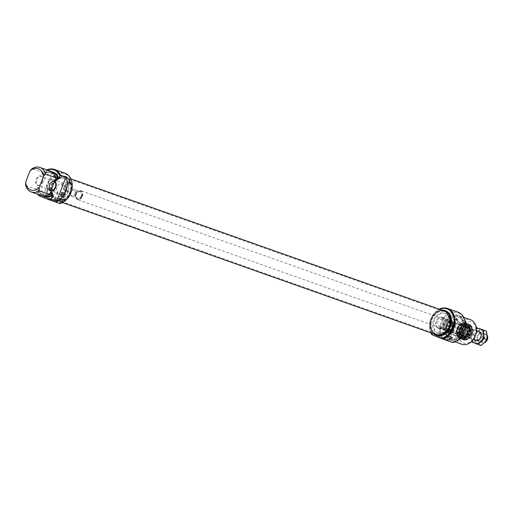 <?xml version="1.0" encoding="UTF-8"?>
<svg xmlns="http://www.w3.org/2000/svg" width="513" height="513" viewBox="0 0 513 513"><rect width="100%" height="100%" fill="white"/><g stroke="black" fill="none" stroke-linecap="round" stroke-linejoin="round"><path stroke-width="0.38" stroke-dasharray="2.56 1.92" d="M69.152 183.93A1.186 0.635 -111 0 1 68.351 182.814A1.186 0.635 -111 0 1 68.595 181.73A1.186 0.635 -111 0 1 68.87 181.73A1.186 0.635 -111 0 1 69.614 182.615A1.186 0.635 -111 0 1 69.646 183.75A1.186 0.635 -111 0 1 69.447 183.943A1.186 0.635 -111 0 1 69.152 183.93M50.601 199.903L59.066 203.27A15.384 11.831 -70.5 0 0 71.923 183.026A15.384 11.831 -70.5 0 0 54.481 176.081A15.384 11.831 -70.5 0 0 50.601 199.903L49.248 199.377A15.974 12.286 109.5 0 1 49.633 180.454A15.974 12.286 109.5 0 1 64.843 173.131M49.248 199.377L38.911 195.722M25.701 185.398L35.916 189.015L37.148 187.187L38.578 187.694L37.821 189.688L38.885 190.066L37.757 193.048A89.852 57.385 111.7 0 0 37.847 193.869A15.974 12.286 -70.5 0 0 38.129 194.433M37.847 193.869L43.195 195.754A15.974 12.286 109.5 0 1 52.332 171.701L46.984 169.809A89.852 57.385 111.7 0 0 46.362 170.38L45.234 173.362L44.163 172.984L43.406 174.978L41.976 174.478L42.265 172.317L32.043 168.7M65.177 200.641L60.9 199.127M59.405 198.435L63.157 199.89L59.405 198.435M59.681 198.159L63.093 199.486L59.681 198.159M61.15 194.28L64.567 195.607L61.15 194.28M49.184 187.623A4.732 3.02 -68.3 0 1 49.184 187.521A4.732 3.02 -68.3 0 1 49.639 184.988A4.732 3.02 -68.3 0 1 51.133 182.615A4.732 3.02 -68.3 0 1 51.21 182.538M59.707 203.546L59.066 203.27M45.272 198.018L55 201.789L45.272 198.018M42.316 181.814A4.732 3.02 111.7 0 0 42.771 179.281A4.732 3.02 111.7 0 0 41.213 176.408A4.732 3.02 111.7 0 0 36.654 179.691A4.732 3.02 111.7 0 0 37.712 185.206A4.732 3.02 111.7 0 0 40.816 184.186A4.732 3.02 111.7 0 0 42.316 181.814M42.271 181.788A5.092 3.251 -68.3 0 1 40.662 184.34A5.092 3.251 -68.3 0 1 35.801 183.462A5.092 3.251 -68.3 0 1 38.629 176.363A5.092 3.251 -68.3 0 1 42.765 179.069A5.092 3.251 -68.3 0 1 42.271 181.788M43.195 195.754L52.332 171.701M38.539 194.581A15.384 11.831 109.5 0 1 37.757 193.048M44.49 196.678A13.017 10.016 109.5 0 1 38.885 190.066M42.489 195.902A13.017 10.016 109.5 0 1 37.821 189.688M47.965 195.222A11.658 8.965 109.5 0 1 43.874 195.017A11.658 8.965 109.5 0 1 38.578 187.694M50.684 192.58A11.658 8.965 109.5 0 1 42.444 194.517A11.658 8.965 109.5 0 1 37.148 187.187M41.521 195.633A13.017 10.016 109.5 0 1 35.916 189.015M46.362 170.38A15.384 11.831 109.5 0 1 47.222 170.034M46.157 197.479L54.519 200.724L46.157 197.479M49.825 187.835L55.609 193.08L57.687 192.381C59.04 189.162 52.711 191.913 49.505 190.926L48.216 188.784L49.825 187.835M65.497 190.49A5.919 4.553 109.5 0 1 59.29 194.389A5.919 4.553 109.5 0 1 57.033 187.123A5.919 4.553 109.5 0 1 63.24 183.231A5.919 4.553 109.5 0 1 65.497 190.49M55.551 186.976A5.919 4.553 109.5 0 1 49.351 190.868A5.919 4.553 109.5 0 1 47.029 183.776A5.919 4.553 109.5 0 1 53.294 179.71A5.919 4.553 109.5 0 1 55.551 186.976M61.637 184.513L62.22 186.713L61.637 184.513M68.03 184.417A1.186 0.635 69 0 0 68.242 184.404A1.186 0.635 69 0 0 68.486 183.308A1.186 0.635 69 0 0 67.678 182.198A1.186 0.635 69 0 0 67.389 182.192A1.186 0.635 69 0 0 67.19 182.378A1.186 0.635 69 0 0 67.229 183.526A1.186 0.635 69 0 0 67.966 184.398A1.186 0.635 69 0 0 68.03 184.417M67.267 184.526L66.023 184.084L65.305 184.924L65.844 185.321L67.267 184.526M66.068 187.687L64.478 187.104L66.068 187.687M42.265 172.317A13.017 10.016 109.5 0 1 50.197 171.085M56.603 201.083A13.133 10.106 109.5 0 1 51.807 185.251A13.133 10.106 109.5 0 1 65.645 176.421A13.133 10.106 109.5 0 1 70.794 192.176A13.133 10.106 109.5 0 1 56.885 201.192A13.133 10.106 109.5 0 1 56.603 201.083M67.78 191.4A0.59 0.455 109.5 0 1 68.659 191.618A0.59 0.455 109.5 0 1 67.78 191.4M65.658 190.554L64.683 190.169L64.991 191.06L65.626 190.676L65.452 190.137L65.914 190.329L63.195 189.297L64.773 189.874M64.785 189.714L63.388 189.207L64.785 189.714M65.356 189.938L63.445 189.233L65.356 189.938M65.773 188.829L63.868 188.124L65.773 188.829M64.401 187.053L66.805 187.982L64.401 187.053M56.064 200.897A13.133 10.106 109.5 0 1 51.274 185.065A13.133 10.106 109.5 0 1 65.113 176.235A13.133 10.106 109.5 0 1 70.255 191.99A13.133 10.106 109.5 0 1 56.353 201A13.133 10.106 109.5 0 1 56.064 200.897M56.994 198.46A10.529 8.099 109.5 0 1 53.147 185.77A10.529 8.099 109.5 0 1 64.24 178.691A10.529 8.099 109.5 0 1 68.37 191.317A10.529 8.099 109.5 0 1 57.219 198.55A10.529 8.099 109.5 0 1 56.994 198.46M56.135 198.159A10.529 8.099 -70.5 0 0 56.366 198.242A10.529 8.099 -70.5 0 0 67.511 191.016A10.529 8.099 -70.5 0 0 63.388 178.389A10.529 8.099 -70.5 0 0 52.294 185.469A10.529 8.099 -70.5 0 0 56.135 198.159M41.976 174.478A11.658 8.965 109.5 0 1 50.216 172.535A11.658 8.965 109.5 0 1 55.513 179.864M43.406 174.978A11.658 8.965 109.5 0 1 51.646 173.041A11.658 8.965 109.5 0 1 54.955 175.459M44.163 172.984A13.017 10.016 109.5 0 1 51.127 171.483M45.234 173.362A13.017 10.016 109.5 0 1 53.166 172.137M64.093 194.639L61.002 193.491L64.093 194.639M61.893 193.856L63.875 194.555L61.893 193.856M64.266 194.196L61.169 193.048L64.266 194.196M63.836 194.042L61.836 193.305L63.836 194.042M64.131 193.266L62.131 192.529L64.131 193.266M64.67 193.119L61.919 192.054L64.67 193.119M64.805 193.581L61.432 192.272L64.805 193.581M61.861 192.407L65.279 193.734L61.861 192.407M63.599 194.459L61.778 193.786L63.599 194.459M61.913 194.613L63.74 195.293L61.913 194.613M65.279 193.734L64.567 195.607C64.664 196.479 63.599 196.338 61.387 195.184L63.368 195.883L61.387 195.184L60.694 194.138L58.905 198.274M63.093 195.786L61.271 195.113L63.093 195.786M63.734 196.402L60.771 195.331L61.361 195.562L61.207 196.639L63.137 197.319L63.734 196.402L61.361 195.562M63.144 196.165L62.548 197.088L60.611 196.402L60.771 195.331M63.593 195.966L60.502 194.818L63.593 195.966M60.521 195.992L62.894 196.832M63.484 197.069L61.111 196.229M62.548 197.088L60.611 196.402M61.207 196.639L63.137 197.319M431.215 328.346A11.831 9.106 -70.5 0 0 433.632 332.366A11.831 9.106 -70.5 0 0 436.191 333.944A11.831 9.106 -70.5 0 0 448.715 325.826A11.831 9.106 -70.5 0 0 444.078 311.635A11.831 9.106 -70.5 0 0 441.097 311.25A11.831 9.106 -70.5 0 0 431.215 328.346M431.452 328.544A11.991 9.228 109.5 0 1 441.469 311.218A11.991 9.228 109.5 0 1 449.189 325.992A11.991 9.228 109.5 0 1 433.902 332.623A11.991 9.228 109.5 0 1 431.452 328.544M52.704 194.491A11.831 9.106 109.5 0 1 55.269 181.775A11.831 9.106 109.5 0 1 65.568 177.78A11.831 9.106 109.5 0 1 68.126 179.351A11.831 9.106 109.5 0 1 70.204 191.971A11.831 9.106 109.5 0 1 60.656 200.474A11.831 9.106 109.5 0 1 57.674 200.089A11.831 9.106 109.5 0 1 52.704 194.491M444.688 311.051A12.588 9.683 -70.5 0 0 433.729 315.303A12.588 9.683 -70.5 0 0 431.01 328.827A12.588 9.683 -70.5 0 0 436.294 334.777M52.23 194.44A11.991 9.228 -70.5 0 0 60.284 200.5A11.991 9.228 -70.5 0 0 69.96 191.881A11.991 9.228 -70.5 0 0 67.857 179.101A11.991 9.228 -70.5 0 0 56.071 180.146A11.991 9.228 -70.5 0 0 52.23 194.44M51.781 194.716A12.588 9.683 109.5 0 1 54.506 181.198A12.588 9.683 109.5 0 1 65.459 176.94A12.588 9.683 109.5 0 1 70.39 192.035A12.588 9.683 109.5 0 1 57.071 200.673A12.588 9.683 109.5 0 1 51.781 194.716M82.433 196.447A4.732 3.642 -70.5 0 0 80.631 190.637A4.732 3.642 -70.5 0 0 75.616 193.882A4.732 3.642 -70.5 0 0 77.476 199.557A4.732 3.642 -70.5 0 0 82.433 196.447M82.125 196.325A4.495 3.456 109.5 0 1 75.918 198.044A4.495 3.456 109.5 0 1 78.681 190.765A4.495 3.456 109.5 0 1 82.125 196.325M470.787 333.777A4.732 3.642 -70.5 0 0 468.978 327.967A4.732 3.642 -70.5 0 0 463.964 331.218A4.732 3.642 -70.5 0 0 465.823 336.894A4.732 3.642 -70.5 0 0 470.787 333.777M75.744 194.042A3.553 2.732 -70.5 0 0 74.391 189.682A3.553 2.732 -70.5 0 0 70.634 192.119A3.553 2.732 -70.5 0 0 72.025 196.376A3.553 2.732 -70.5 0 0 75.744 194.042M74.962 193.747A2.956 2.276 109.5 0 1 70.884 194.876A2.956 2.276 109.5 0 1 72.699 190.086A2.956 2.276 109.5 0 1 74.962 193.747M487.254 339.574A3.848 2.956 -70.5 0 0 484.317 334.822A3.848 2.956 -70.5 0 0 481.951 341.049A3.848 2.956 -70.5 0 0 487.254 339.574M484.343 342.71A7.689 5.919 109.5 0 1 478.212 344.409A7.689 5.919 109.5 0 1 474.814 338.92A7.689 5.919 109.5 0 1 477.545 331.731A7.689 5.919 109.5 0 1 483.676 330.032A7.689 5.919 109.5 0 1 487.068 335.521A7.689 5.919 109.5 0 1 484.343 342.71A4.675 3.597 109.5 0 1 482.451 342.71A4.675 3.597 109.5 0 1 480.617 337.105A4.675 3.597 109.5 0 1 485.567 333.899A4.675 3.597 109.5 0 1 487.042 335.072M470.742 333.764A4.675 3.597 -70.5 0 0 468.959 328.025A4.675 3.597 -70.5 0 0 464.009 331.231A4.675 3.597 -70.5 0 0 465.842 336.836A4.675 3.597 -70.5 0 0 470.742 333.764M470.53 329.077A4.675 3.597 109.5 0 1 472.165 329.16A4.675 3.597 109.5 0 1 473.627 330.308L470.774 329.301A4.675 3.597 -70.5 0 0 469.312 328.147A4.675 3.597 -70.5 0 0 467.676 328.07L473.627 330.308M464.74 335.81A4.675 3.597 -70.5 0 0 466.195 336.964A4.675 3.597 -70.5 0 0 467.837 337.047L470.684 338.054A4.675 3.597 109.5 0 1 469.049 337.971A4.675 3.597 109.5 0 1 467.587 336.817L464.74 335.81L467.837 337.047M470.684 338.054L467.587 336.817M470.774 329.301L467.676 328.07M444.508 324.517A5.624 4.322 109.5 0 1 438.615 328.211A5.624 4.322 109.5 0 1 436.416 321.471A5.624 4.322 109.5 0 1 442.366 317.618A5.624 4.322 109.5 0 1 442.488 317.662A5.624 4.322 109.5 0 1 444.508 324.517M443.027 323.927A3.553 2.732 -70.5 0 0 441.674 319.567A3.553 2.732 -70.5 0 0 437.916 322.004A3.553 2.732 -70.5 0 0 439.308 326.262A3.553 2.732 -70.5 0 0 443.027 323.927M452.331 327.217A3.553 2.732 -70.5 0 0 450.978 322.857A3.553 2.732 -70.5 0 0 447.221 325.293A3.553 2.732 -70.5 0 0 448.612 329.551A3.553 2.732 -70.5 0 0 452.331 327.217M452.639 327.332A3.79 2.911 109.5 0 1 447.419 328.782A3.79 2.911 109.5 0 1 449.747 322.651A3.79 2.911 109.5 0 1 452.639 327.332M453.832 324.864L451.434 323.934L453.832 324.864M452.171 324.229L453.768 324.819L452.171 324.229M450.889 326.762L450.549 326.255L453.274 327.294L450.638 326.3L450.222 326.486L450.889 326.762L450.241 327.3L450.222 326.486M447.073 325.37A0.59 0.455 -70.5 0 0 447.227 326.236A0.59 0.455 -70.5 0 0 447.625 325.12A0.59 0.455 -70.5 0 0 447.073 325.37M441.956 310.083A13.133 10.106 -70.5 0 0 430.965 319.548A13.133 10.106 -70.5 0 0 433.568 333.816M442.591 317.387A5.919 4.553 -70.5 0 0 442.462 317.335A5.919 4.553 -70.5 0 0 436.23 321.311A5.919 4.553 -70.5 0 0 438.391 328.442A5.919 4.553 -70.5 0 0 438.519 328.493A5.919 4.553 -70.5 0 0 444.752 324.517A5.919 4.553 -70.5 0 0 442.591 317.387M436.364 335.38A13.133 10.106 -70.5 0 0 436.377 335.387A13.133 10.106 -70.5 0 1 431.504 319.721A13.133 10.106 -70.5 0 1 445.137 310.628M437.288 332.95A10.529 8.099 -70.5 0 0 437.512 333.033A10.529 8.099 -70.5 0 0 448.663 325.806A10.529 8.099 -70.5 0 0 444.534 313.174A10.529 8.099 -70.5 0 0 433.44 320.253A10.529 8.099 -70.5 0 0 437.288 332.95M438.14 333.251A10.529 8.099 109.5 0 1 434.293 320.554A10.529 8.099 109.5 0 1 445.393 313.475A10.529 8.099 109.5 0 1 449.516 326.108A10.529 8.099 109.5 0 1 438.371 333.335A10.529 8.099 109.5 0 1 438.14 333.251M431.266 333.001A15.384 11.831 109.5 0 1 439.66 309.275M443.655 338.901L452.12 342.267A15.384 11.831 -70.5 0 0 464.977 322.023A15.384 11.831 -70.5 0 0 447.535 315.078A15.384 11.831 -70.5 0 0 443.655 338.901L431.965 334.72M452.761 342.543L452.12 342.267M440.911 327.653L442.52 326.704L448.176 331.905L450.382 331.257L449.766 329.59L442.071 329.75L440.911 327.653L437.743 335.996L447.214 339.593L437.743 335.996L436.672 336.47L443.412 339.151M448.311 339.478A13.017 10.016 -70.5 0 0 448.586 339.587A13.017 10.016 -70.5 0 0 462.367 330.654A13.017 10.016 -70.5 0 0 457.269 315.04A13.017 10.016 -70.5 0 0 443.553 323.793A13.017 10.016 -70.5 0 0 448.311 339.478M449.375 339.856A13.017 10.016 -70.5 0 0 449.657 339.965A13.017 10.016 -70.5 0 0 463.438 331.032A13.017 10.016 -70.5 0 0 458.34 315.418A13.017 10.016 -70.5 0 0 444.624 324.171A13.017 10.016 -70.5 0 0 449.375 339.856M449.863 338.586A11.658 8.965 -70.5 0 0 450.113 338.683A11.658 8.965 -70.5 0 0 462.45 330.68A11.658 8.965 -70.5 0 0 457.885 316.701A11.658 8.965 -70.5 0 0 445.605 324.537A11.658 8.965 -70.5 0 0 449.863 338.586M451.286 339.087A11.658 8.965 -70.5 0 0 451.536 339.183A11.658 8.965 -70.5 0 0 463.88 331.186A11.658 8.965 -70.5 0 0 459.308 317.207A11.658 8.965 -70.5 0 0 447.028 325.043A11.658 8.965 -70.5 0 0 451.286 339.087M464.663 319.868A13.017 10.016 -70.5 0 0 460.238 316.091A13.017 10.016 -70.5 0 0 446.522 324.838A13.017 10.016 -70.5 0 0 451.273 340.529A13.017 10.016 -70.5 0 0 451.555 340.632A13.017 10.016 -70.5 0 0 457.372 340.485M461.777 344.249A13.017 10.016 109.5 0 1 461.495 344.146A13.017 10.016 109.5 0 1 456.743 328.455A13.017 10.016 109.5 0 1 470.453 319.702M463.194 342.864A11.241 8.65 -70.5 0 0 476.141 329.872A11.241 8.65 -70.5 0 0 462.219 324.331A11.241 8.65 -70.5 0 0 463.194 342.864M450.382 331.257L447.214 339.593L447.695 340.658M464.432 339.6A7.753 5.964 109.5 0 1 463.765 326.819A7.753 5.964 109.5 0 1 473.358 330.641A7.753 5.964 109.5 0 1 464.432 339.6M464.284 338.92A7.156 5.508 -70.5 0 0 464.445 338.978A7.156 5.508 -70.5 0 0 472.024 334.066A7.156 5.508 -70.5 0 0 469.215 325.479A7.156 5.508 -70.5 0 0 461.674 330.289A7.156 5.508 -70.5 0 0 464.284 338.92M442.296 338.375A15.974 12.286 109.5 0 1 442.687 319.452A15.974 12.286 109.5 0 1 457.897 312.128M439.295 309.14A15.974 12.286 -70.5 0 0 430.907 332.873M452.53 337.618L448.253 336.105M448.689 332.084A5.919 4.553 109.5 0 1 446.528 324.953A5.919 4.553 109.5 0 1 452.761 320.978A5.919 4.553 109.5 0 1 455.082 328.076A5.919 4.553 109.5 0 1 448.817 332.135A5.919 4.553 109.5 0 1 448.689 332.084M449.273 323.697L449.568 323.697C450.113 322.639 449.83 321.907 448.721 321.484L449.273 323.697M449.003 331.257A5.027 3.867 109.5 0 1 447.169 325.197A5.027 3.867 109.5 0 1 452.466 321.818A5.027 3.867 109.5 0 1 454.441 327.845A5.027 3.867 109.5 0 1 449.112 331.295A5.027 3.867 109.5 0 1 449.003 331.257M455.063 333.399A5.027 3.867 109.5 0 1 453.229 327.339A5.027 3.867 109.5 0 1 458.526 323.959A5.027 3.867 109.5 0 1 460.494 329.987A5.027 3.867 109.5 0 1 455.172 333.444A5.027 3.867 109.5 0 1 455.063 333.399M454.326 335.335A7.099 5.463 109.5 0 1 451.735 326.781A7.099 5.463 109.5 0 1 459.218 322.004A7.099 5.463 109.5 0 1 462.001 330.519A7.099 5.463 109.5 0 1 454.48 335.393A7.099 5.463 109.5 0 1 454.326 335.335M455.768 319.522A1.186 0.635 -111 0 1 456.057 318.669A1.186 0.635 -111 0 1 456.333 318.676A1.186 0.635 -111 0 1 457.07 319.554A1.186 0.635 -111 0 1 457.109 320.689A1.186 0.635 -111 0 1 456.903 320.881A1.186 0.635 -111 0 1 456.692 320.894A1.186 0.635 -111 0 1 455.768 319.522M450.01 336.708L446.259 335.252L450.01 336.708M449.991 336.323L446.573 334.995L449.991 336.323M451.472 332.418L448.054 331.097L451.472 332.418M462.784 331.026A7.099 5.463 109.5 0 1 455.339 335.694A7.099 5.463 109.5 0 1 455.185 335.637A7.099 5.463 109.5 0 1 453.319 334.22A7.099 5.463 109.5 0 1 452.556 327.179A7.099 5.463 109.5 0 1 457.577 322.19A7.099 5.463 109.5 0 1 460.071 322.305A7.099 5.463 109.5 0 1 462.784 331.026M462.271 330.834A6.887 5.297 109.5 0 1 453.094 333.937A6.887 5.297 109.5 0 1 452.357 327.108A6.887 5.297 109.5 0 1 457.224 322.267A6.887 5.297 109.5 0 1 462.271 330.834M461.155 330.391A5.322 4.098 -70.5 0 0 457.083 323.806A5.322 4.098 -70.5 0 0 453.806 332.43A5.322 4.098 -70.5 0 0 461.155 330.391M461.091 330.353A4.732 3.642 109.5 0 1 456.128 333.463A4.732 3.642 109.5 0 1 454.274 327.788A4.732 3.642 109.5 0 1 459.282 324.537A4.732 3.642 109.5 0 1 461.091 330.353M466.08 332.116A4.732 3.642 -70.5 0 0 464.271 326.306A4.732 3.642 -70.5 0 0 459.263 329.551A4.732 3.642 -70.5 0 0 461.116 335.226A4.732 3.642 -70.5 0 0 466.08 332.116M466.856 332.411A5.322 4.098 109.5 0 1 459.513 334.444A5.322 4.098 109.5 0 1 462.784 325.826A5.322 4.098 109.5 0 1 466.856 332.411M467.971 332.854A6.887 5.297 -70.5 0 0 467.305 325.832A6.887 5.297 -70.5 0 0 458.058 329.128A6.887 5.297 -70.5 0 0 463.175 337.503A6.887 5.297 -70.5 0 0 467.971 332.854M467.773 332.79A7.099 5.463 -70.5 0 0 467.08 325.55A7.099 5.463 -70.5 0 0 465.06 324.075A7.099 5.463 -70.5 0 0 457.583 328.846A7.099 5.463 -70.5 0 0 460.174 337.4A7.099 5.463 -70.5 0 0 460.328 337.458A7.099 5.463 -70.5 0 0 462.822 337.58A7.099 5.463 -70.5 0 0 467.773 332.79M460.315 337.451A7.099 5.463 -70.5 0 0 460.469 337.509A7.099 5.463 -70.5 0 0 467.984 332.636A7.099 5.463 -70.5 0 0 465.208 324.126A7.099 5.463 -70.5 0 0 457.724 328.897A7.099 5.463 -70.5 0 0 460.315 337.451L460.469 337.509M460.405 337.862A7.458 5.733 109.5 0 1 459.757 325.569A7.458 5.733 109.5 0 1 468.991 329.25A7.458 5.733 109.5 0 1 460.405 337.862M463.79 338.747A7.156 5.508 109.5 0 1 463.572 338.651A7.156 5.508 109.5 0 1 461.225 329.974A7.156 5.508 109.5 0 1 468.715 325.3A7.156 5.508 109.5 0 1 471.524 333.886A7.156 5.508 109.5 0 1 463.944 338.804A7.156 5.508 109.5 0 1 463.79 338.747M462.502 339.273A8.105 6.233 -70.5 0 0 472.088 330.334A8.105 6.233 -70.5 0 0 462.271 325.793A8.105 6.233 -70.5 0 0 462.502 339.273M464.259 337.413A5.758 4.431 -70.5 0 0 467.144 337.458A5.758 4.431 -70.5 0 0 470.363 328.358A5.758 4.431 -70.5 0 0 463.13 328.968A5.758 4.431 -70.5 0 0 464.259 337.413M464.9 337.24A5.386 4.142 -70.5 0 0 467.6 337.285A5.386 4.142 -70.5 0 0 470.607 328.782A5.386 4.142 -70.5 0 0 463.842 329.352A5.386 4.142 -70.5 0 0 464.9 337.24M465.035 336.913A5.027 3.867 -70.5 0 0 465.297 337.022A5.027 3.867 -70.5 0 0 470.62 333.572A5.027 3.867 -70.5 0 0 468.651 327.538A5.027 3.867 -70.5 0 0 463.386 330.821A5.027 3.867 -70.5 0 0 465.035 336.913M464.9 336.868A5.027 3.867 -70.5 0 0 465.156 336.97A5.027 3.867 -70.5 0 0 470.479 333.521A5.027 3.867 -70.5 0 0 468.51 327.486A5.027 3.867 -70.5 0 0 463.245 330.77A5.027 3.867 -70.5 0 0 464.9 336.868M466.689 323.35A8.343 6.419 -70.5 0 0 466.259 323.177A8.343 6.419 -70.5 0 0 464.162 322.908A8.343 6.419 -70.5 0 0 457.429 328.904A8.343 6.419 -70.5 0 0 458.891 337.798A8.343 6.419 -70.5 0 0 460.27 338.734A8.343 6.419 -70.5 0 0 460.7 338.907A8.343 6.419 -70.5 0 0 469.427 333.463A8.343 6.419 -70.5 0 0 466.689 323.35M466.439 323.363A8.246 6.342 -70.5 0 0 463.938 322.927A8.246 6.342 -70.5 0 0 457.282 328.852A8.246 6.342 -70.5 0 0 458.731 337.644A8.246 6.342 -70.5 0 0 468.581 334.591A8.246 6.342 -70.5 0 0 466.439 323.363M460.636 337.265A6.829 5.252 -70.5 0 0 461.007 337.413A6.829 5.252 -70.5 0 0 468.215 332.719A6.829 5.252 -70.5 0 0 465.56 324.537A6.829 5.252 -70.5 0 0 458.404 328.974A6.829 5.252 -70.5 0 0 460.636 337.265M461.835 337.682A6.823 5.245 -70.5 0 0 462.2 337.83A6.823 5.245 -70.5 0 0 469.408 333.142A6.823 5.245 -70.5 0 0 466.753 324.966A6.823 5.245 -70.5 0 0 459.597 329.397A6.823 5.245 -70.5 0 0 461.835 337.682M465.714 326.076A5.444 4.187 -70.5 0 0 463.342 325.915A5.444 4.187 -70.5 0 0 459.674 329.699A5.444 4.187 -70.5 0 0 460.148 334.951A5.444 4.187 -70.5 0 0 466.907 333.867A5.444 4.187 -70.5 0 0 465.714 326.076M462.893 336.534A5.386 4.142 -70.5 0 0 463.168 336.643A5.386 4.142 -70.5 0 0 468.869 332.95A5.386 4.142 -70.5 0 0 466.759 326.492A5.386 4.142 -70.5 0 0 464.9 326.396A5.386 4.142 -70.5 0 0 461.059 330.186A5.386 4.142 -70.5 0 0 461.662 335.553A5.386 4.142 -70.5 0 0 462.893 336.534M463.547 336.765A5.386 4.142 -70.5 0 0 463.823 336.874A5.386 4.142 -70.5 0 0 465.778 336.951A5.386 4.142 -70.5 0 0 469.523 333.181A5.386 4.142 -70.5 0 0 468.978 327.89A5.386 4.142 -70.5 0 0 467.414 326.723A5.386 4.142 -70.5 0 0 461.777 330.237A5.386 4.142 -70.5 0 0 463.547 336.765M453.133 325.793L451.222 325.082L453.133 325.793M452.716 326.896L450.805 326.191L452.716 326.896M452.748 326.909L450.747 326.172L452.748 326.909M454.73 321.6L452.652 321.907L452.735 322.363L454.73 321.6M455.134 319.137A1.186 0.635 69 0 0 454.851 319.131A1.186 0.635 69 0 0 454.646 319.323A1.186 0.635 69 0 0 454.678 320.458A1.186 0.635 69 0 0 455.416 321.337A1.186 0.635 69 0 0 455.467 321.35A1.186 0.635 69 0 0 455.698 321.343A1.186 0.635 69 0 0 455.942 320.253A1.186 0.635 69 0 0 455.134 319.137M453.428 324.646L451.838 324.062L453.428 324.646M452.177 330.571L448.76 329.243L452.177 330.571M449.228 329.397L452.607 330.705L449.228 329.397M449.644 329.147L452.383 330.205L449.644 329.147M449.773 329.577L451.921 330.41L449.773 329.577M451.196 331L449.196 330.263L451.196 331M451.626 331.154L448.529 330.006L451.626 331.154M451.453 331.597L448.362 330.449L451.453 331.597M451.35 331.584L449.138 330.744L451.35 331.584L451.1 332.251L451.709 331.731L448.772 330.616L448.888 331.411L451.1 332.251L448.888 331.411L448.631 332.071L450.844 332.911L448.631 332.071M452.633 330.718L451.927 332.565C452.017 333.437 450.959 333.296 448.753 332.148L450.722 332.841L448.76 332.148L448.054 331.097L446.259 335.252M448.567 333.597L450.844 334.027L448.471 333.187L450.497 334.284M450.953 332.924L447.855 331.776L450.953 332.924M450.844 334.027L450.824 333.251L449.907 334.046L447.477 332.777L450.254 333.79M447.881 332.95L448.131 332.289L448.721 332.527L448.471 333.187M449.907 334.046L447.971 333.36M451.094 333.36L448.721 332.527M450.504 333.129L448.131 332.289M479.052 332.379A3.931 3.027 109.5 0 1 480.489 337.124A3.931 3.027 109.5 0 1 476.346 339.766A3.931 3.027 109.5 0 1 476.263 339.734A3.931 3.027 109.5 0 1 474.826 334.995A3.931 3.027 109.5 0 1 478.969 332.347A3.931 3.027 109.5 0 1 479.052 332.379M478.398 331.36A4.732 3.642 -70.5 0 0 473.948 334.745A4.732 3.642 -70.5 0 0 475.282 340.177M479.27 340.799A3.931 3.027 -70.5 0 0 479.354 340.831A3.931 3.027 -70.5 0 0 483.515 338.131A3.931 3.027 -70.5 0 0 481.976 333.412A3.931 3.027 -70.5 0 0 477.834 336.06A3.931 3.027 -70.5 0 0 479.27 340.799M476.468 328.814A7.689 5.919 -70.5 0 0 473.98 330.468A7.689 5.919 -70.5 0 0 471.255 337.657A7.689 5.919 -70.5 0 0 472.178 340.946M479.264 341.645A4.732 3.642 109.5 0 1 478.853 333.841A4.732 3.642 109.5 0 1 484.714 336.175A4.732 3.642 109.5 0 1 479.264 341.645M471.748 341.382L471.255 337.657L471.441 333.578L476.423 328.339M480.085 328.621L477.545 331.731L474.179 334.547L474.814 338.92L474.621 342.998L480.976 345.525M471.441 333.578L474.179 334.547M471.889 342.03L474.621 342.998M57.847 201.077L58.892 198.326M66.318 186.719L64.997 186.232L66.318 186.719M67.633 184.616L66.414 187.835L66.6 186.841L64.997 186.232L63.445 189.233M81.618 196.126A3.79 2.911 -70.5 0 0 78.72 191.445A3.79 2.911 -70.5 0 0 76.392 197.576A3.79 2.911 -70.5 0 0 81.618 196.126M81.304 196.004A3.553 2.732 109.5 0 1 77.585 198.345A3.553 2.732 109.5 0 1 76.193 194.087A3.553 2.732 109.5 0 1 79.951 191.65A3.553 2.732 109.5 0 1 81.304 196.004M451.459 322.235A4.303 3.309 -70.5 0 0 446.509 327.204A4.303 3.309 -70.5 0 0 451.838 329.327A4.303 3.309 -70.5 0 0 451.459 322.235M450.125 320.362A5.624 4.322 109.5 0 1 452.177 327.134A5.624 4.322 109.5 0 1 446.252 330.917A5.624 4.322 109.5 0 1 444.053 324.171A5.624 4.322 109.5 0 1 450.004 320.317A5.624 4.322 109.5 0 1 450.125 320.362M451.466 322.017A4.508 3.469 109.5 0 1 453.216 323.979A4.508 3.469 109.5 0 1 451.055 330.083A4.508 3.469 109.5 0 1 446.272 326.685A4.508 3.469 109.5 0 1 451.466 322.017M451.023 321.183A5.143 3.957 -70.5 0 0 445.098 326.512A5.143 3.957 -70.5 0 0 450.555 330.398A5.143 3.957 -70.5 0 0 453.024 323.421A5.143 3.957 -70.5 0 0 451.023 321.183M445.201 338.061L446.246 335.31M460.155 338.522A8.163 6.284 -70.5 0 0 469.555 329.09A8.163 6.284 -70.5 0 0 459.443 325.062A8.163 6.284 -70.5 0 0 460.155 338.522M460.212 338.798A8.4 6.464 109.5 0 1 457.141 328.673A8.4 6.464 109.5 0 1 465.996 323.023A8.4 6.464 109.5 0 1 469.286 333.097A8.4 6.464 109.5 0 1 460.392 338.862A8.4 6.464 109.5 0 1 460.212 338.798M462.489 339.6A8.4 6.464 -70.5 0 0 462.675 339.67A8.4 6.464 -70.5 0 0 471.569 333.905A8.4 6.464 -70.5 0 0 468.279 323.831A8.4 6.464 -70.5 0 0 459.424 329.474A8.4 6.464 -70.5 0 0 462.489 339.6M462.72 339.433A8.163 6.284 109.5 0 1 462.014 325.973A8.163 6.284 109.5 0 1 472.12 330A8.163 6.284 109.5 0 1 462.72 339.433M463.81 338.484A6.926 5.322 -70.5 0 0 471.998 330.853A6.926 5.322 -70.5 0 0 463.611 326.973A6.926 5.322 -70.5 0 0 463.81 338.484M464.919 336.81A4.97 3.822 -70.5 0 0 470.799 331.334A4.97 3.822 -70.5 0 0 464.778 328.544A4.97 3.822 -70.5 0 0 464.919 336.81M462.264 339.439A8.343 6.419 -70.5 0 0 462.694 339.612A8.343 6.419 -70.5 0 0 471.524 333.892A8.343 6.419 -70.5 0 0 468.254 323.883A8.343 6.419 -70.5 0 0 459.526 329.327A8.343 6.419 -70.5 0 0 462.264 339.439M467.234 325.774A6.239 4.797 -70.5 0 0 464.515 325.588A6.239 4.797 -70.5 0 0 460.308 329.923A6.239 4.797 -70.5 0 0 460.854 335.938A6.239 4.797 -70.5 0 0 462.431 337.272A6.239 4.797 -70.5 0 0 469.196 333.54A6.239 4.797 -70.5 0 0 467.234 325.774M465.58 326.403A5.092 3.912 -70.5 0 0 460.065 329.449A5.092 3.912 -70.5 0 0 461.662 335.784A5.092 3.912 -70.5 0 0 467.183 332.745A5.092 3.912 -70.5 0 0 465.58 326.403M462.078 335.579A4.752 3.655 -70.5 0 0 467.593 331.558A4.752 3.655 -70.5 0 0 463.848 326.627A4.752 3.655 -70.5 0 0 460.462 329.974A4.752 3.655 -70.5 0 0 460.988 334.713A4.752 3.655 -70.5 0 0 462.078 335.579M468.465 327.781A4.745 3.655 -70.5 0 0 463.316 330.622A4.745 3.655 -70.5 0 0 464.81 336.541A4.745 3.655 -70.5 0 0 466.779 336.708A4.745 3.655 -70.5 0 0 470.081 333.379A4.745 3.655 -70.5 0 0 469.607 328.718A4.745 3.655 -70.5 0 0 468.465 327.781M453.672 323.677L452.351 323.19L453.672 323.677M69.358 181.435L68.595 181.73M70.204 183.648L69.447 183.943M61.406 192.266L60.694 194.138C60.758 192.561 66.177 195.472 64.567 195.607L63.157 199.89M56.032 202.244L57.712 197.819M54.243 181.596L41.213 176.408M50.736 190.394L37.712 185.206M42.444 194.517L43.874 195.017M48.209 188.784L45.041 197.127L43.977 197.601M57.687 192.381L54.519 200.724L55 201.789M55.609 193.08L59.29 194.389M53.294 179.71L63.24 183.231M67.389 182.192L61.368 184.5M68.242 184.404L67.601 184.648M65.844 185.321L62.22 186.713M67.19 182.378A1.411 1.411 0 0 0 67.966 184.398M65.305 184.924L64.478 187.104M64.991 191.06L68.005 192.125M65.183 189.874L68.402 191.009M63.388 189.207L64.087 186.95M65.824 190.137L66.805 187.982M66.414 187.835L65.767 190.111M56.353 201L56.885 201.192M65.113 176.235L65.645 176.421M56.366 198.242L57.219 198.55M63.388 178.389L64.24 178.691M50.216 172.535L51.646 173.041M61.169 193.048L61.002 193.491M64.933 194.478L64.766 194.921M61.432 192.272L61.919 192.054L62.131 192.529L61.836 193.305M65.254 193.728L65.036 193.241L64.561 193.452L64.266 194.228M61.778 193.786L61.271 195.113M63.99 194.626L63.484 195.953M60.502 194.818L60.329 196.274M64.26 196.248L63.426 197.447M61.528 194.453L60.912 194.972L63.856 196.088L63.74 195.293L64.356 194.773L61.413 193.657L61.528 194.453M441.097 311.25L441.469 311.218M444.078 311.635L65.568 177.78M436.191 333.944L57.674 200.089M60.656 200.474L60.284 200.5M70.852 178.851L65.459 176.94M62.458 202.577L57.071 200.673M468.978 327.967L80.631 190.637M465.823 336.894L77.476 199.557M72.025 196.376L77.585 198.345C75.539 198.634 74.654 192.022 79.951 191.65L74.391 189.682M485.567 333.899L479.482 331.744M476.487 330.686L472.165 329.16M469.312 328.147L468.959 328.025M482.451 342.71L476.365 340.555M473.371 339.497L469.049 337.971M466.195 336.964L465.842 336.836M439.308 326.262L448.612 329.551M441.674 319.567L450.978 322.857M438.615 328.211L446.252 330.917C448.522 331.263 449.959 331.09 450.555 330.398L451.055 330.083C453.101 328.519 453.819 326.48 453.216 323.979L450.177 320.381L442.366 317.618M451.434 323.934L450.747 326.172M454.152 324.966L453.184 327.095M450.844 326.255L447.625 325.12M450.241 327.3L447.227 326.236M445.393 313.475L444.534 313.174M438.371 333.335L437.512 333.033M458.34 315.418L457.269 315.04M449.657 339.965L448.586 339.587M459.308 317.207L457.885 316.701M451.536 339.183L450.113 338.683M463.63 317.291L460.238 316.091M454.948 341.838L451.555 340.632M443.386 339.221L445.066 334.803M438.519 328.493L442.2 329.795M448.304 331.956L448.817 332.135M442.462 317.335L452.761 320.978M449.112 331.295L455.172 333.444M452.466 321.818L458.526 323.959M456.903 320.881L457.558 320.625M456.057 318.669L456.711 318.419M448.76 329.243L448.054 331.097L449.465 330.84C451.587 331.334 452.408 331.911 451.927 332.565L450.51 336.868M454.48 335.393L455.339 335.694M459.218 322.004L460.071 322.305M457.224 322.267L457.577 322.19M456.128 333.463L461.116 335.226M459.282 324.537L464.271 326.306M463.175 337.503L462.822 337.58M465.996 323.023C458.353 319.772 452.325 336.207 460.206 338.792L462.675 339.67C470.434 342.953 476.378 326.153 468.279 323.831L465.996 323.023M469.215 325.479L468.715 325.3C474.166 325.877 473.243 339.715 463.944 338.804L464.445 338.978M470.607 328.782L470.363 328.358M467.6 337.285L467.144 337.458M460.7 338.907L462.694 339.612C470.402 342.876 476.301 326.191 468.254 323.883L466.259 323.177M466.753 324.966L465.56 324.537M462.2 337.83L461.007 337.413M463.342 325.915L464.515 325.588C460.212 327.942 458.994 331.392 460.854 335.938L460.148 334.951M461.963 338.073C454.467 334.777 462.437 321.51 467.087 324.735C474.666 326.326 468.093 341.921 461.963 338.073M464.9 326.396L463.848 326.627C465.817 326.396 467.022 327.345 467.465 329.461C467.638 334.713 463.502 336.829 462.027 335.54L460.988 334.713L461.662 335.553M467.414 326.723L466.759 326.492M463.823 336.874L463.168 336.643M465.778 336.951L466.779 336.708L464.874 336.547C459.693 334.367 466.202 323.761 469.607 328.718L468.978 327.89M451.825 324.081L450.805 326.191M453.768 324.819L453.126 327.076M449.568 323.697L453.197 322.305M454.954 321.625L455.698 321.343M448.721 321.484L454.851 319.131M452.652 321.907L451.838 324.062L452.351 323.19L453.607 323.446L453.768 324.793L454.986 321.6M454.646 319.323A1.411 1.411 0 0 0 455.448 321.35M449.196 330.263L449.491 329.487L449.279 329.025L448.779 329.25M451.626 331.186L451.921 330.41L452.383 330.205L452.607 330.705M448.529 330.006L448.362 330.449M452.293 331.436L452.126 331.879M449.138 330.744L448.272 331.93L451.216 333.046L451.1 332.251L450.844 332.911M450.786 334.412L451.241 334.207M447.855 331.776L447.689 333.232M451.62 333.206L451.241 334.2M476.346 339.766L479.354 340.831M478.969 332.347L481.976 333.412"/><path stroke-width="0.77" d="M69.101 182.282L69.358 181.435L70.204 183.648L69.101 182.282M51.287 198.435L52.422 195.453L51.351 195.075L52.108 193.08L50.684 192.58L49.453 194.401L39.238 190.791L39.187 187.726L43.49 176.395L45.58 174.093L55.802 177.703L55.513 179.864L56.943 180.371L57.7 178.377L58.764 178.755L59.899 175.773A89.852 57.385 -68.3 0 1 60.521 175.202L65.869 177.094A15.974 12.286 109.5 0 1 56.731 201.147L51.383 199.256A89.852 57.385 -68.3 0 1 51.287 198.435A15.384 11.831 109.5 0 1 48.017 199.365L56.032 202.244L57.847 201.077A15.974 12.286 -70.5 0 0 60.9 199.127L65.177 200.641A15.974 12.286 109.5 0 1 62.124 202.59L58.751 203.206L59.707 203.546A15.974 12.286 109.5 0 0 71.993 188.855A15.974 12.286 109.5 0 0 64.843 173.131L54.513 169.476A15.974 12.286 -70.5 0 0 46.984 169.809M38.129 194.433A15.974 12.286 -70.5 0 0 38.911 195.722L39.552 195.998A15.384 11.831 109.5 0 1 38.539 194.581M60.521 175.202A15.974 12.286 -70.5 0 0 54.513 169.476M49.376 199.89A15.974 12.286 -70.5 0 0 51.383 199.256M56.032 202.244L58.751 203.206M65.869 177.094L56.731 201.147M49.678 185.013A5.092 3.251 111.7 0 0 49.19 187.732A5.092 3.251 111.7 0 0 53.32 190.438A5.092 3.251 111.7 0 0 56.148 183.34A5.092 3.251 111.7 0 0 51.287 182.461A5.092 3.251 111.7 0 0 49.678 185.013M51.21 182.538A4.732 3.02 -68.3 0 1 54.243 181.596A4.732 3.02 -68.3 0 1 55.34 187.001A4.732 3.02 -68.3 0 1 50.736 190.394A4.732 3.02 -68.3 0 1 49.184 187.623M48.017 199.365L39.552 195.998M45.58 174.093A13.017 10.016 -70.5 0 0 39.982 167.475A13.017 10.016 -70.5 0 0 32.043 168.7L29.953 171.002L25.65 182.339L25.701 185.398A13.017 10.016 -70.5 0 0 31.299 192.016A13.017 10.016 -70.5 0 0 39.238 190.791M52.422 195.453A13.017 10.016 109.5 0 1 44.49 196.678L43.419 196.299A13.017 10.016 109.5 0 1 42.489 195.902M51.351 195.075A13.017 10.016 109.5 0 1 43.419 196.299M52.108 193.08A11.658 8.965 109.5 0 1 47.965 195.222M49.453 194.401A13.017 10.016 109.5 0 1 41.521 195.633L31.299 192.016M39.187 187.726A11.241 8.65 109.5 0 1 25.65 182.339M47.222 170.034A15.384 11.831 109.5 0 1 59.899 175.773M29.953 171.002A11.241 8.65 109.5 0 1 43.49 176.395M39.982 167.475L50.197 171.085A13.017 10.016 109.5 0 1 55.802 177.703M54.955 175.459A11.658 8.965 109.5 0 1 56.943 180.371M51.127 171.483A13.017 10.016 109.5 0 1 52.095 171.759A13.017 10.016 109.5 0 1 57.7 178.377M52.095 171.759L53.166 172.137A13.017 10.016 109.5 0 1 58.764 178.755M62.458 202.577L436.294 334.777A12.588 9.683 -70.5 0 0 449.619 326.14A12.588 9.683 -70.5 0 0 444.688 311.051L70.852 178.851M487.042 335.072A4.675 3.597 109.5 0 1 487.35 339.632A4.675 3.597 109.5 0 1 484.323 342.729L486.882 339.6L487.068 335.521L486.433 331.148L480.11 328.769A7.689 5.919 -70.5 0 0 476.468 328.814M433.568 333.816A13.133 10.106 -70.5 0 0 435.826 335.194A13.133 10.106 -70.5 0 0 436.114 335.297A13.133 10.106 -70.5 0 0 450.016 326.281A13.133 10.106 -70.5 0 0 444.867 310.532A13.133 10.106 -70.5 0 0 441.956 310.083M436.377 335.387A13.133 10.106 -70.5 0 0 436.646 335.489A13.133 10.106 -70.5 0 0 450.549 326.473A13.133 10.106 -70.5 0 0 445.406 310.718A13.133 10.106 -70.5 0 0 445.137 310.628M439.66 309.275A15.384 11.831 109.5 0 1 454.14 320.08A15.384 11.831 109.5 0 1 441.071 338.362L432.606 334.995A15.384 11.831 109.5 0 1 431.266 333.001M446.105 340.19L443.386 339.228L445.201 338.061A15.974 12.286 -70.5 0 0 448.253 336.105L452.53 337.618A15.974 12.286 109.5 0 1 449.478 339.574L446.105 340.19L452.761 342.543A15.974 12.286 109.5 0 0 465.047 327.852A15.974 12.286 109.5 0 0 457.897 312.128L447.56 308.473A15.974 12.286 -70.5 0 0 439.295 309.14M441.071 338.362L443.386 339.228M430.907 332.873A15.974 12.286 -70.5 0 0 431.965 334.72L432.606 334.995M443.412 339.151L436.672 336.47M457.372 340.485A13.017 10.016 -70.5 0 0 464.663 319.868M463.63 317.291L470.453 319.702A13.017 10.016 109.5 0 1 475.557 335.316A13.017 10.016 109.5 0 1 461.777 344.249L454.948 341.838M442.424 338.888A15.974 12.286 -70.5 0 0 454.71 324.197A15.974 12.286 -70.5 0 0 447.56 308.473M456.448 319.259L456.711 318.419L457.558 320.625L456.448 319.259M475.282 340.177A4.732 3.642 -70.5 0 0 480.649 337.586A4.732 3.642 -70.5 0 0 479.059 331.533A4.732 3.642 -70.5 0 0 478.398 331.36M480.777 341.453A7.689 5.919 -70.5 0 0 483.509 334.264A7.689 5.919 -70.5 0 0 480.11 328.769L483.701 330.18L483.509 334.264L484.144 338.631L480.777 341.453L478.238 344.556L474.647 343.146A7.689 5.919 -70.5 0 0 480.777 341.453M472.178 340.946A7.689 5.919 -70.5 0 0 474.647 343.146L471.889 342.03L471.748 341.382M476.423 328.339L477.346 327.653M478.238 344.556L480.976 345.525L484.343 342.71M483.701 330.18L486.433 331.148M484.144 338.631L486.882 339.6M62.124 202.59L63.144 199.916M449.478 339.574L450.491 336.9M69.742 183.551A1.411 1.411 0 0 0 69.101 181.833M479.482 331.744L476.487 330.686M476.365 340.555L473.371 339.497M445.406 310.718L444.867 310.532M436.646 335.489L436.114 335.297M457.166 320.574A1.411 1.411 0 0 0 456.467 318.727"/></g></svg>
